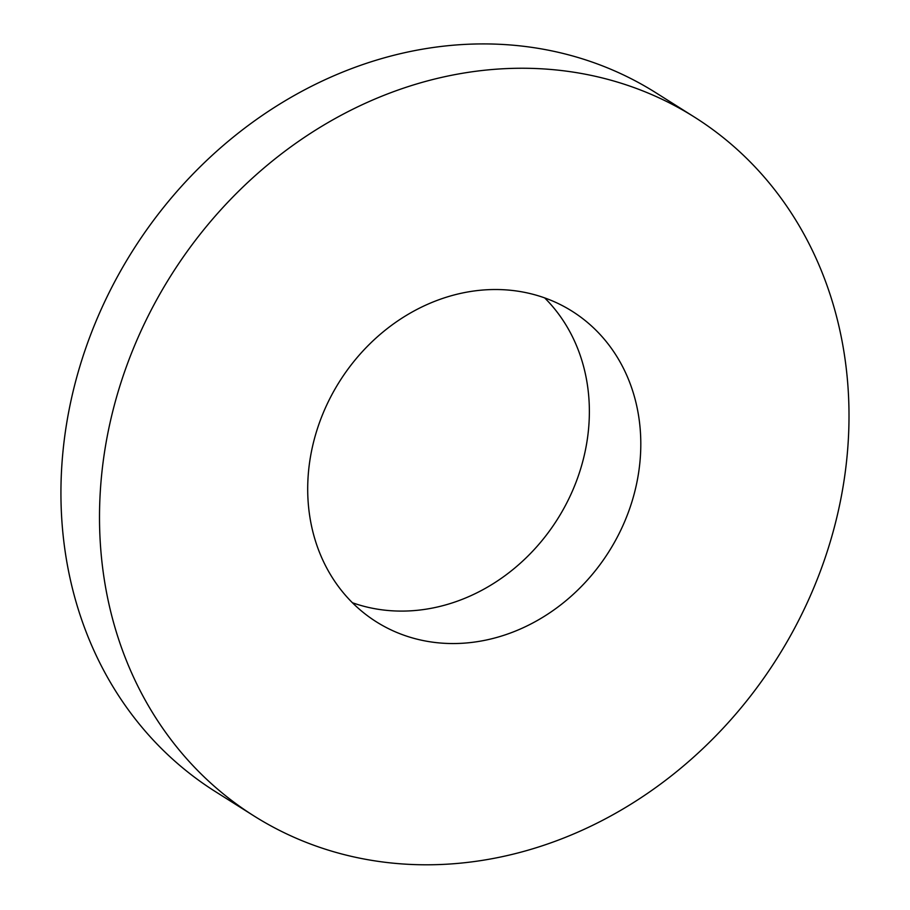 <?xml version="1.0" encoding="UTF-8"?>
<svg xmlns="http://www.w3.org/2000/svg" width="910" height="910" viewBox="0 0 910 910"><rect width="100%" height="100%" fill="white"/><g stroke="black" fill="none" stroke-linecap="round" stroke-linejoin="round"><path stroke-width="1.36" d="M459.402 643.415A183.57 159.295 122.2 0 0 630.198 507.097A183.57 159.295 122.2 0 0 572.197 311.277A183.57 159.295 122.2 0 0 339.521 381.552A183.57 159.295 122.2 0 0 376.308 621.803A183.57 159.295 122.2 0 0 459.402 643.415M440.827 864.5A413.038 358.415 122.2 0 0 825.142 557.796A413.038 358.415 122.2 0 0 694.626 117.208A413.038 358.415 122.2 0 0 171.103 275.309A413.038 358.415 122.2 0 0 253.879 815.883A413.038 358.415 122.2 0 0 440.827 864.5M352.386 602.727A183.57 159.295 122.2 0 0 407.953 610.963A183.57 159.295 122.2 0 0 572.435 490.99A183.57 159.295 122.2 0 0 544.669 297.911M694.626 117.208L656.042 92.865A413.038 358.415 122.2 0 0 132.53 250.978A413.038 358.415 122.2 0 0 215.295 791.541L253.879 815.883"/></g></svg>
